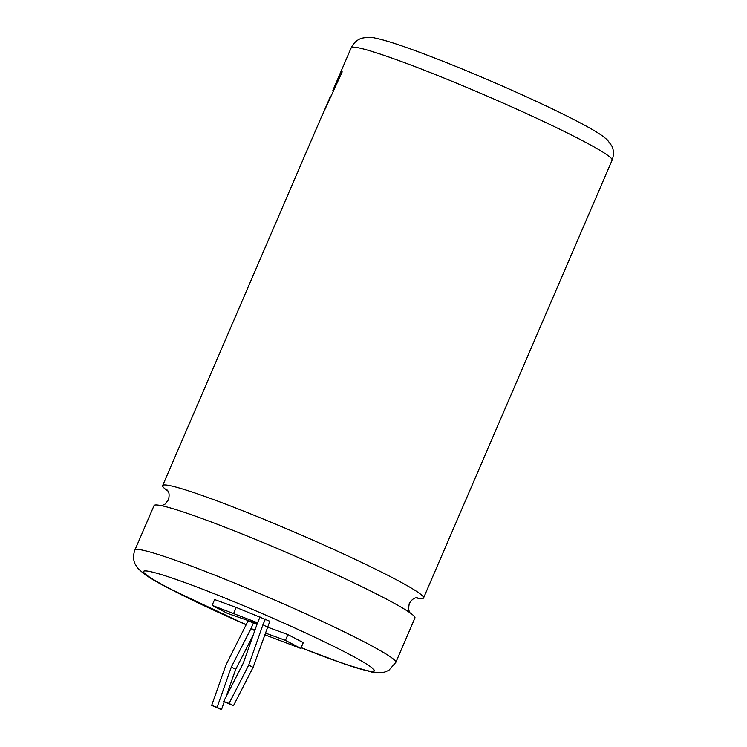 <?xml version="1.0" encoding="UTF-8"?>
<svg xmlns="http://www.w3.org/2000/svg" width="747" height="747" viewBox="0 0 747 747"><rect width="100%" height="100%" fill="white"/><g stroke="black" fill="none" stroke-linecap="round" stroke-linejoin="round"><path stroke-width="1.12" d="M395.807 662.393L414.93 617.984A142.033 9.403 -156.7 0 0 385.797 598.758A142.033 9.403 -156.7 0 0 242.598 534.161A142.033 9.403 -156.7 0 0 154.031 505.616L134.899 550.035A142.033 9.403 23.3 0 1 223.465 578.58A142.033 9.403 23.3 0 1 366.665 643.167A142.033 9.403 23.3 0 1 395.807 662.393L388.935 670.246L384.976 672.011L379.999 672.842L371.558 672.029L345.385 664.354L301.078 647.752M301.097 647.714A125.673 8.32 -156.7 0 0 374.322 670.918A125.673 8.32 -156.7 0 0 348.541 653.905A125.673 8.32 -156.7 0 0 221.831 596.76A125.673 8.32 -156.7 0 0 143.471 571.502A125.673 8.32 -156.7 0 0 169.252 588.505A125.673 8.32 -156.7 0 0 246.37 624.837M143.499 571.446A125.673 8.32 -156.7 0 0 169.308 588.393A125.673 8.32 -156.7 0 0 246.426 624.725M415.967 597.861A142.033 9.403 -156.7 0 0 423.558 597.955A142.033 9.403 -156.7 0 0 394.416 578.729A142.033 9.403 -156.7 0 0 251.216 514.141A142.033 9.403 -156.7 0 0 162.65 485.597A142.033 9.403 -156.7 0 0 167.935 491.04M254.764 630.655L250.973 628.666L253.466 622.886L248.06 620.916L225.93 665.054L211.69 705.373L217.088 707.344L231.337 667.024L250.973 628.666L255.044 629.87M264.634 634.698L300.789 648.424L285.438 640.356L265.241 632.998M300.789 648.424L303.282 642.635L287.931 634.577L267.333 627.06L262.953 624.753L248.714 665.082L229.068 703.431L223.661 701.461L243.307 663.112L257.547 622.783L212.12 605.331L227.471 613.39L257.229 623.689M248.714 665.082L253.093 667.379L269.826 621.271L236.22 607.432L214.613 599.552L212.12 605.331M301.144 647.602A125.673 8.32 -156.7 0 0 374.34 670.862M257.127 623.969L253.466 622.886M323.021 113.535L330.557 96.074M340.8 72.226A142.033 9.403 23.3 0 1 342.201 71.871L322.237 115.318A142.033 9.403 23.3 0 0 321.994 115.608L162.65 485.597M329.987 97.418L324.646 109.762M233.727 613.222L236.22 607.432M257.547 622.783L260.04 616.994M253.093 667.379L233.456 705.738L223.661 701.461M262.953 624.753L265.437 618.974M285.438 640.356L287.931 634.577M225.949 697.007L235.716 669.321L253.084 635.426M211.69 705.373L221.476 709.65L224.259 701.778M229.068 703.431L233.456 705.738M235.716 669.321L231.337 667.024M221.476 709.65L217.088 707.344M340.912 72.272A141.911 9.394 23.3 0 1 342.173 71.936M612.11 160.147A142.033 9.403 -156.7 0 0 582.968 140.931A142.033 9.403 -156.7 0 0 439.768 76.334A142.033 9.403 -156.7 0 0 351.202 47.789C355.002 40.198 360.614 38.555 362.024 38.181C367.543 37.061 371.922 37.042 375.171 38.097C387.207 40.431 410.364 48.378 444.661 61.926C490.723 80.153 547.635 105.682 578.897 122.181C589.308 127.616 597.18 132.21 602.521 135.963L607.274 139.829L611.625 145.637C612.325 146.907 615.024 152.136 612.11 160.147L423.558 597.955M409.655 612.531L408.469 609.085L409.216 603.651C413.838 596.003 417.722 598.207 417.181 597.703M167.225 490.051C166.46 489.995 170.746 491.255 168.374 499.93L164.947 504.188L161.623 505.71M246.361 624.875L168.103 588.001C157.748 582.585 149.895 578.01 144.563 574.266L138.167 568.691L135.356 564.508C134.665 563.229 131.995 558.009 134.899 550.035M332.863 90.368L351.202 47.789"/></g></svg>
